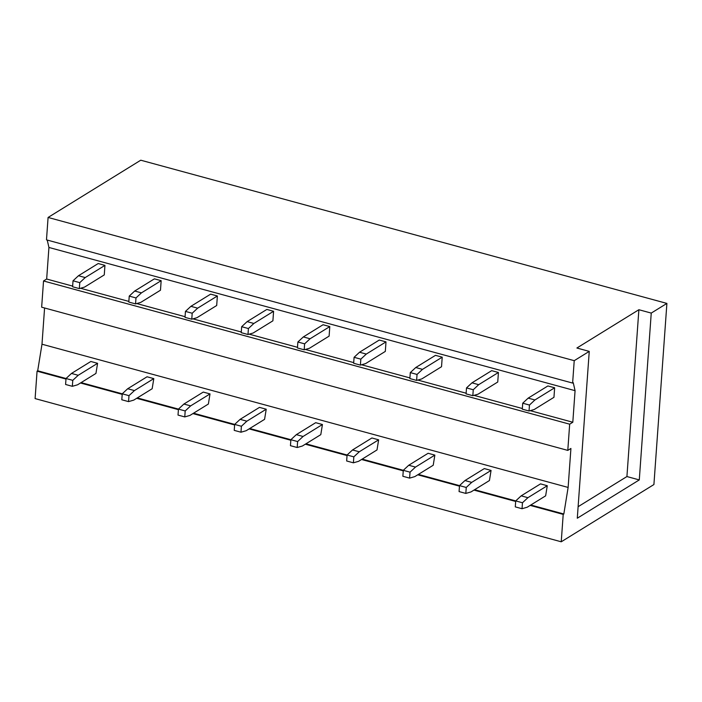 <?xml version="1.0" encoding="UTF-8"?>
<svg xmlns="http://www.w3.org/2000/svg" width="702" height="702" viewBox="0 0 702 702"><rect width="100%" height="100%" fill="white"/><g stroke="black" fill="none" stroke-linecap="round" stroke-linejoin="round"><path stroke-width="1.05" d="M578.123 506.695L626.921 476.553L639.285 479.914L651.245 313.083L666.9 303.413L653.913 484.547L561.24 541.795L35.1 398.587L37.066 371.174L37.689 370.788L41.988 344.217L44.586 307.985M561.24 541.795L563.206 514.39L563.829 514.004L568.129 487.434L570.919 448.464L567.795 450.394L41.655 307.186L43.533 280.967L46.665 279.036L48.929 247.455L47.236 240.066M567.795 450.394L569.673 424.183L572.806 422.244L575.07 390.672L573.244 382.687L572.621 383.073L46.481 239.856L48.087 217.453L140.76 160.205L666.9 303.413M572.621 383.073L574.227 360.67L48.087 217.453M575.07 390.672L48.929 247.455M572.806 422.244L530.229 410.661M522.341 408.511L474.017 395.358M466.128 393.208L417.804 380.063M409.915 377.913L361.591 364.759M353.703 362.609L305.379 349.456M297.49 347.315L249.166 334.161M241.286 332.011L192.962 318.857M185.074 316.707L136.75 303.554M128.861 301.412L80.537 288.259M72.648 286.109L46.665 279.036M569.673 424.183L43.533 280.967M568.129 487.434L41.988 344.217M563.829 514.004L530.8 505.01M522.463 502.755L527.913 497.683L547.279 485.723L545.638 495.84L527.228 507.213L522.034 508.722L522.463 502.755L474.587 489.715M466.251 487.46L471.7 482.379L491.067 470.419L489.434 480.545L471.016 491.918L465.821 493.418L466.251 487.46L418.374 474.412M403.308 470.305L362.162 459.108M353.826 456.853L359.275 451.781L378.641 439.821L377.009 449.938L358.59 461.319L353.396 462.82L353.826 456.853L305.949 443.813M297.613 441.558L303.062 436.477L322.437 424.517L320.796 434.643L302.387 446.016L297.192 447.516L297.613 441.558L249.737 428.51M234.67 424.412L193.533 413.206M178.457 409.108L137.32 397.911M128.984 395.656L134.433 390.584L153.799 378.615L152.159 388.741L133.749 400.114L128.554 401.614L128.984 395.656L81.107 382.608M72.771 380.352L78.22 375.28L97.587 363.311L95.946 373.438L77.536 384.81L72.341 386.311L72.771 380.352L37.689 370.788M563.206 514.39L530.168 505.396M515.68 501.456L473.964 490.101M459.468 486.153L417.751 474.798M403.255 470.849L361.539 459.494M347.042 455.554L305.326 444.199M290.83 440.251L249.113 428.896M234.617 424.947L192.901 413.592M178.405 409.652L136.688 398.297M122.201 394.348L80.476 382.994M65.988 379.054L37.066 371.174M574.227 360.67L589.25 351.386L576.886 348.017L638.881 309.722L651.245 313.083M639.285 479.914L577.29 518.216L589.25 351.386M626.921 476.553L638.881 309.722M547.279 485.723L540.531 483.88L521.165 495.849L527.913 497.683M522.034 508.722L515.286 506.879L515.716 500.921L521.165 495.849M554.641 387.785L547.893 385.951L528.167 398.131L534.915 399.964L554.641 387.785L553.957 397.314L534.231 409.503L529.036 411.003L522.297 409.169L522.718 403.202L528.167 398.131M529.036 411.003L529.466 405.045L522.718 403.202M529.466 405.045L534.915 399.964M491.067 470.419L484.319 468.585L464.952 480.545L471.7 482.379M465.821 493.418L459.073 491.584L459.503 485.617L464.952 480.545M498.429 372.481L491.681 370.647L471.963 382.836L478.703 384.67L498.429 372.481L497.744 382.02L478.018 394.199L472.823 395.7L466.084 393.866L466.505 387.908L471.963 382.836M472.823 395.7L473.253 389.742L466.505 387.908M473.253 389.742L478.703 384.67M434.854 455.115L428.115 453.281L408.739 465.25L415.487 467.084L434.854 455.115L433.222 465.242L414.803 476.614L409.608 478.115L402.869 476.281L403.29 470.322L408.739 465.25M409.608 478.115L410.038 472.156L403.29 470.322M410.038 472.156L415.487 467.084M442.216 357.178L435.477 355.344L415.751 367.532L422.49 369.366L442.216 357.178L441.532 366.716L421.814 378.904L416.619 380.405L409.871 378.571L410.301 372.604L415.751 367.532M416.619 380.405L417.041 374.438L410.301 372.604M417.041 374.438L422.49 369.366M378.641 439.821L371.902 437.978L352.536 449.947L359.275 451.781M353.396 462.82L346.656 460.977L347.078 455.019L352.536 449.947M386.003 341.883L379.264 340.049L359.538 352.228L366.286 354.071L386.003 341.883L385.319 351.412L365.602 363.601L360.407 365.101L353.659 363.267L354.089 357.309L359.538 352.228M360.407 365.101L360.828 359.143L354.089 357.309M360.828 359.143L366.286 354.071M322.437 424.517L315.689 422.683L296.323 434.643L303.062 436.477M297.192 447.516L290.444 445.682L290.874 439.715L296.323 434.643M329.791 326.579L323.052 324.745L303.325 336.934L310.073 338.768L329.791 326.579L329.115 336.118L309.389 348.297L304.194 349.798L297.446 347.964L297.876 342.006L303.325 336.934M304.194 349.798L304.615 343.84L297.876 342.006M304.615 343.84L310.073 338.768M266.225 409.213L259.477 407.379L240.11 419.348L246.858 421.182L266.225 409.213L264.584 419.34L246.174 430.712L240.979 432.213L234.231 430.379L234.661 424.42L240.11 419.348M240.979 432.213L241.4 426.254L234.661 424.42M241.4 426.254L246.858 421.182M273.587 311.284L266.839 309.442L247.113 321.63L253.861 323.464L273.587 311.284L272.902 320.814L253.176 333.002L247.982 334.503L241.234 332.669L241.663 326.702L247.113 321.63M247.982 334.503L248.411 328.536L241.663 326.702M248.411 328.536L253.861 323.464M210.012 393.919L203.264 392.076L183.898 404.045L190.646 405.879L210.012 393.919L208.371 404.036L189.961 415.417L184.766 416.918L178.018 415.084L178.448 409.117L183.898 404.045M184.766 416.918L185.196 410.951L178.448 409.117M185.196 410.951L190.646 405.879M217.374 295.981L210.626 294.147L190.9 306.326L197.648 308.169L217.374 295.981L216.69 305.51L196.964 317.699L191.769 319.199L185.021 317.365L185.451 311.407L190.9 306.326M191.769 319.199L192.199 313.241L185.451 311.407M192.199 313.241L197.648 308.169M153.799 378.615L147.051 376.781L127.685 388.741L134.433 390.584M128.554 401.614L121.806 399.78L122.236 393.822L127.685 388.741M161.162 280.677L154.414 278.843L134.687 291.032L141.435 292.866L161.162 280.677L160.477 290.216L140.751 302.395L135.556 303.905L128.808 302.062L129.238 296.104L134.687 291.032M135.556 303.905L135.986 297.938L129.238 296.104M135.986 297.938L141.435 292.866M97.587 363.311L90.839 361.477L71.472 373.446L78.22 375.28M72.341 386.311L65.593 384.477L66.023 378.518L71.472 373.446M104.949 265.382L98.201 263.54L78.475 275.728L85.223 277.562L104.949 265.382L104.265 274.912L84.538 287.1L79.344 288.601L72.604 286.767L73.026 280.8L78.475 275.728M79.344 288.601L79.774 282.643L73.026 280.8M79.774 282.643L85.223 277.562"/></g></svg>
